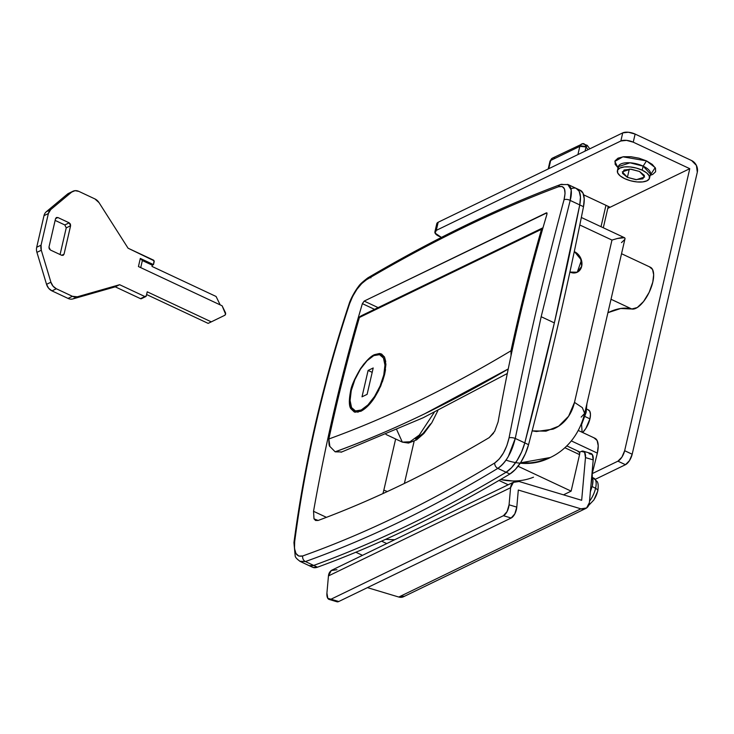 <?xml version="1.0" encoding="UTF-8"?>
<svg xmlns="http://www.w3.org/2000/svg" width="734" height="734" viewBox="0 0 734 734"><rect width="100%" height="100%" fill="white"/><g stroke="black" fill="none" stroke-linecap="round" stroke-linejoin="round"><path stroke-width="1.1" d="M582.64 432.5A13.735 5.734 -64.9 0 0 589.943 418.857L584.989 416.527L589.943 418.857L585.824 428.5L582.64 432.5M567.611 184.362L570.492 187.225C571.758 190.583 571.648 194.987 570.19 200.437L541.169 316.712L554.354 322.896A2289.75 955.631 -64.9 0 0 579.741 204.914L570.19 200.437L579.741 204.914A27.479 11.469 -64.9 0 0 576.64 188.565A27.479 11.469 115.1 0 1 579.741 204.914A2289.75 955.631 115.1 0 1 554.354 322.896L541.169 316.712L515.24 438.427L524.792 442.905A2289.75 955.631 -64.9 0 0 554.354 322.896A2289.75 955.631 115.1 0 1 524.792 442.905L515.24 438.427L508.341 456.447C505.276 461.824 501.772 465.796 497.826 468.365C432.344 508.075 368.211 539.141 305.408 561.547L299.793 561.244M569.923 272.066L577.263 272.222L569.923 272.066L577.263 272.222L581.686 266.341L580.585 257.873L574.603 251.78L581.466 260.175L577.254 272.222L581.686 266.341L580.585 257.873L574.603 251.78A11.45 9.248 -115.8 0 1 581.741 261.387A11.45 9.248 -115.8 0 1 578.328 271.589A11.45 9.248 -115.8 0 1 569.923 272.066L569.905 272.057M505.992 460.126A77.85 62.904 64.2 0 0 549.179 458.034M550.995 457.163L548.637 458.3M550.739 457.282C546.261 459.888 539.426 461.75 530.232 462.87L520.47 462.824L550.28 457.511C564.987 450.658 579.098 436.143 584.659 413.416L581.19 417.096M582.117 432.253L581.511 423.527L582.117 432.253L578.291 430.463L594.935 438.262M594.182 437.996L597.109 440.492L598.219 445.795L597.348 453.117L571.327 440.905L597.348 453.117A22.901 9.56 -64.9 0 0 594.072 437.969M588.044 409.792L589.797 411.279L590.466 414.462L589.943 418.857A13.735 5.734 -64.9 0 0 587.98 409.774M586.916 403.636L586.136 412.444L581.585 424.536M649.627 266.983L652.554 269.47L653.664 274.782L652.792 282.095L649.177 292.306L643.571 301.5L637.277 307.537L631.772 308.996L611.018 299.261L631.772 308.996L620.707 308.5L607.917 312.693L611.486 311.106C619.065 308.06 625.827 307.353 631.772 308.996A22.901 9.56 -64.9 0 0 652.792 282.095A22.901 9.56 -64.9 0 0 650.608 267.359M546.858 212.86L364.183 301.087L378.102 307.61L364.183 301.087L546.316 212.878L546.995 213.043L546.94 214.264A2037.116 1645.967 64.2 0 0 498.102 421.922L494.661 431.363L489.165 437.647C430.986 472.155 373.982 499.762 318.152 520.461L314.005 518.855L313.537 511.304A2037.116 1645.967 -115.8 0 1 362.376 303.647L364.183 301.087L362.376 303.647A2037.116 1645.967 64.2 0 0 313.537 511.304L326.428 517.342L313.537 511.304L314.005 518.855L315.556 520.479L318.152 520.461C373.982 499.753 430.986 472.146 489.165 437.647L493.487 433.262M404.379 483.449L414.114 441.308L404.379 483.449M299.986 561.345L305.408 561.547L313.693 565.428A27.479 11.469 115.1 0 1 308.647 565.428A27.479 11.469 -64.9 0 0 313.693 565.428L305.408 561.547A4.578 3.826 -109.6 0 1 302.702 555.959C365.376 533.618 429.39 502.616 494.734 462.961L499.23 459.007L503.441 452.97L506.855 445.611L509.057 437.868C525.287 354.889 543.61 275.534 564.015 199.822L565.061 193.482L564.418 188.849L562.143 186.5L558.51 186.748C497.028 209.649 433.014 240.642 366.468 279.746L361.715 283.572L356.917 289.343L352.705 296.325L349.623 303.647C323.648 382.056 305.335 461.411 294.664 541.692L294.499 548.454L295.949 553.454L298.802 556.078L302.702 555.959C296.398 557.335 293.719 552.583 294.664 541.692C305.335 461.411 323.648 382.056 349.623 303.647C353.751 292.554 359.366 284.59 366.468 279.746A4.578 3.532 -120.4 0 1 367.853 277.856A4.578 3.532 -120.4 0 1 370.899 277.865M506.111 472.246L497.826 468.365L506.111 472.246A27.479 11.469 -64.9 0 0 524.792 442.905L521.617 451.942L517.039 460.539L511.644 467.604L506.111 472.246A2328.679 971.88 115.1 0 1 313.693 565.428A2328.679 971.88 -64.9 0 0 506.111 472.246A2328.679 971.88 115.1 0 1 313.693 565.428L309.179 565.657L313.693 565.428L317.464 567.199L313.693 565.428C375.9 542.747 440.033 511.681 506.111 472.246L509.873 474.017L506.111 472.246A27.479 11.469 115.1 0 0 524.792 442.905L528.563 444.676L524.792 442.905L521.617 451.942L517.039 460.539L511.644 467.604L506.111 472.246M576.117 188.335L579.199 191.299L580.456 197.07L579.741 204.914A2289.75 955.631 115.1 0 1 554.354 322.896A2289.75 955.631 115.1 0 1 524.792 442.905L554.354 322.896L579.741 204.914L583.502 206.685L579.741 204.914L580.456 197.07L579.199 191.299L576.117 188.335M581.337 217.475L624.451 237.688L617.404 238.495L621.716 237.577C624.57 237.266 625.579 237.917 624.762 239.513L621.478 242.605M355.852 552.234L362.477 555.335L355.852 552.234M386.763 543.573L381.579 541.151L386.763 543.573M498.973 480.458L508.185 484.77L498.973 480.458M563.492 494.835L571.125 491.138L518.048 466.255L571.125 491.138L563.492 494.835M574.493 402.379C573.025 408.746 570.391 414.27 566.611 418.967C562.886 423.573 558.363 426.968 553.032 429.151L536.426 431.509L532.15 430.867L545.968 431.17L558.629 426.206L568.584 416.27L574.493 402.379L582.337 407.636L584.659 413.416L582.337 407.636L574.493 402.379L611.972 240.064L574.493 402.379M579.814 224.989L611.972 240.064L617.404 238.495L611.972 240.064L579.814 224.989M512.534 480.972L500.588 479.513M578.071 451.74L579.511 452.098L579.557 454.621L564.831 447.712L579.557 454.621A4.578 1.908 -64.9 0 0 579.098 451.658L566.776 445.887M579.557 454.621L571.125 491.138L579.557 454.621M520.213 463.218L534.38 462.787L548.821 458.218M394.69 539.729L385.488 539.389M494.661 431.363L498.102 421.922A2037.116 1645.967 -115.8 0 1 546.94 214.264L546.316 212.878M383.836 490.156L395.644 438.987L383.836 490.156L387.368 491.532L383.836 490.156L382.919 493.587L383.836 490.156M374.523 309.344L362.376 303.647L374.523 309.344M533.49 477.192A77.85 62.904 -115.8 0 1 500.606 479.504M597.348 453.117L592.219 473.623L617.927 461.172L621.909 457.135L624.652 450.704L689.767 168.682L607.789 208.383L689.767 168.682L633.249 142.176L626.497 140.368L620.854 140.992L436.29 230.375L435.06 233.073L441.418 237.412L438.969 236.256A9.157 3.808 13 0 1 434.895 231.898A9.157 3.808 13 0 1 436.29 230.375L620.854 140.992L622.726 132.882L628.368 132.248L635.121 134.065L691.639 160.562A9.157 7.404 -115.8 0 1 697.3 172.215L632.185 454.236L629.442 460.668L625.46 464.705L595.412 479.256L625.46 464.705L617.927 461.172L592.219 473.623L597.348 453.117M624.451 237.688L624.983 238.55M367.853 277.856A4.578 3.532 59.6 0 0 366.468 279.746C433.014 240.642 497.028 209.649 558.51 186.748A4.578 3.844 -110.4 0 1 560.583 184.528C498.826 207.557 434.574 238.669 367.835 277.865C362.449 281.966 359.348 284.847 358.541 286.508C357.807 287.067 351.347 296.444 348.971 304.234A4.578 1.807 18.3 0 1 349.623 303.647A4.578 1.807 -161.7 0 0 348.971 304.261C322.969 382.744 304.628 462.2 293.949 542.591A4.578 1.991 7.6 0 1 294.664 541.692A4.578 1.991 -172.4 0 0 293.949 542.61L295.187 555.987C295.316 557.363 297.031 559.207 300.325 561.51L312.528 567.254M567.795 184.436L571.217 190.023L570.19 200.437L541.169 316.712L515.24 438.427C511.837 452.447 506.029 462.42 497.826 468.365A4.578 3.551 58.8 0 1 494.734 462.961C429.39 502.616 365.376 533.618 302.702 555.959A4.578 3.826 70.4 0 0 305.408 561.547C368.211 539.141 432.344 508.075 497.826 468.365A4.578 3.551 -121.2 0 1 494.734 462.961C501.561 457.979 506.332 449.612 509.057 437.868A4.578 1.551 11.1 0 1 515.24 438.427A4.578 1.551 -168.9 0 0 509.057 437.868C525.287 354.889 543.61 275.534 564.015 199.822A4.578 2.239 15.1 0 1 570.19 200.437A4.578 2.239 -164.9 0 0 564.015 199.822C566.364 189.592 564.529 185.234 558.51 186.748A4.578 3.844 69.6 0 1 560.583 184.528A4.578 3.844 -110.4 0 1 563.317 184.674M629.295 169.114L627.396 177.362L622.304 171.848L630.423 169.169L639.534 171.481L644.415 175.463L642.883 178.839L635.827 179.628L627.396 177.362L622.505 173.38L624.047 170.004L631.093 169.215L639.534 171.481L644.617 176.995L636.506 179.674L627.396 177.362L629.295 169.114M642.204 170.187A16.487 6.854 13 0 1 649.306 178.747A16.487 6.854 13 0 1 624.717 178.656A16.487 6.854 13 0 1 617.615 170.095A16.487 6.854 13 0 1 642.204 170.187L643.14 166.132L642.204 170.187L636.35 168.077L630.056 166.93L624.276 166.921L619.9 168.058L617.588 170.169L617.689 172.921L620.193 175.903L624.717 178.656L630.579 180.766L636.873 181.913L642.654 181.922L647.03 180.784L649.342 178.674L649.232 175.921L646.727 172.94L642.204 170.187M650.241 174.692A16.487 6.854 -167 0 0 643.14 166.132L630.02 162.792L618.34 166.655L618.624 168.857M618.386 168.196L615.184 164.379L615.046 160.865L618 158.177L623.597 156.727L630.983 156.737L639.02 158.195L646.507 160.893L643.14 166.132L646.507 160.893L652.287 164.416L655.49 168.224L655.627 171.747L652.673 174.435L650.177 175.334L655.187 167.627L646.507 160.893L622.872 156.819L614.844 161.443L618.046 167.912M436.721 223.98L438.161 222.255L622.726 132.882L438.161 222.255L436.29 230.375L438.161 222.255A9.157 3.808 -167 0 0 436.767 223.787M583.649 194.84L610.11 207.254L583.649 194.84M689.767 168.682L624.652 450.704L632.185 454.236L697.3 172.215L696.419 165.444L691.639 160.562L635.121 134.065L633.249 142.176L689.767 168.682M620.854 140.992A9.157 3.808 13 0 1 633.249 142.176L635.121 134.065A9.157 3.808 -167 0 0 622.726 132.882L620.854 140.992M625.46 464.705A9.157 3.826 -64.9 0 0 632.185 454.236L624.652 450.704A9.157 3.826 115.1 0 1 617.927 461.172L625.46 464.705M649.526 178.133L650.462 174.068L643.14 166.132A16.487 6.854 -167 0 0 618.551 166.04M581.667 500.294L585.475 457.585L584.594 452.227L581.383 451.392L579.585 452.263L581.383 451.392A9.157 4.331 106.7 0 1 583.319 451.181A9.157 4.331 106.7 0 1 585.475 457.585L581.667 500.294L519.076 481.495L581.667 500.294M589.108 453.713L592.32 454.548L593.21 459.906L589.393 502.616A9.157 7.404 -115.8 0 1 585.714 508.515A9.157 7.404 -115.8 0 1 580.906 508.836L398.773 597.036A9.157 7.404 64.2 0 0 403.581 596.714M332.135 570.024A9.157 7.404 64.2 0 0 328.456 575.924L326.924 593.008L327.814 598.357L331.025 599.201L503.441 515.699L507.102 511.534L509.066 504.809L510.589 487.725L328.456 575.924L510.589 487.725A9.157 7.404 -115.8 0 1 514.268 481.825A9.157 7.404 -115.8 0 1 519.076 481.495L513.387 482.357L510.589 487.725L509.066 504.809L516.791 507.13L514.828 513.855L511.167 518.02L338.75 601.522L336.567 601.66M404.462 596.182L398.773 597.036L367.431 587.631L398.773 597.036L580.906 508.836L518.314 490.037L516.791 507.13L518.314 490.037L580.906 508.836L586.594 507.974L589.393 502.616L593.21 459.906L585.475 457.585L593.21 459.906A9.157 4.331 -73.3 0 0 591.044 453.502M503.441 515.699L331.025 599.201L338.75 601.522L511.167 518.02L503.441 515.699L511.167 518.02A9.157 4.331 -73.3 0 0 516.791 507.13L509.066 504.809A9.157 4.331 106.7 0 1 503.441 515.699M336.943 569.703L331.254 570.566L328.456 575.924L326.924 593.008A9.157 4.331 106.7 0 0 329.089 599.412A9.157 4.331 106.7 0 0 331.025 599.201L338.75 601.522A9.157 4.331 -73.3 0 1 336.814 601.733M385.543 369.624L384.579 374.606L380.717 386.075L374.9 397.076L367.973 405.92L360.99 411.233L354.972 412.214L350.861 408.719L349.301 401.287L350.586 391.066L351.1 391.314L350.586 391.066C351.256 386.231 354.559 378.762 360.486 368.679C366.284 360.633 370.991 355.953 374.597 354.632L381.561 353.99L384.515 357.063L385.754 361.578M386.02 434.473L402.333 442.125L409.967 441.795L419.316 435.023L434.179 412.462L419.316 435.023L409.967 441.795L402.333 442.125L396.764 429.821M424.931 413.664C394.525 428.381 364.596 441.097 335.144 451.795L335.227 451.832A2207.322 921.225 -64.9 0 0 424.931 413.664A2207.322 921.225 -64.9 0 0 508.222 369.037A2207.322 921.225 115.1 0 1 424.931 413.664A2207.322 921.225 115.1 0 1 335.227 451.832L341.75 451.961L335.144 451.795C364.596 441.097 394.525 428.381 424.931 413.664L508.24 368.954L424.931 413.664M362.734 315.06A43.508 35.149 64.2 0 0 360.1 316.492L542.233 228.292A2.294 1.853 64.2 0 0 541.518 229.283L359.385 317.492A2037.116 1645.967 64.2 0 0 328.85 438.987C387.818 417.618 448.529 388.213 510.983 350.788A2037.116 1645.967 -115.8 0 1 541.518 229.283A2037.116 1645.967 64.2 0 0 510.983 350.788L511.038 355.577M354.311 412.003L350.861 408.719C348.953 406.012 348.861 400.131 350.586 391.066L354.522 379.597L360.486 368.679L364.009 363.844M370.982 356.889L374.597 354.632L379.616 353.476M380.551 353.632L384.515 357.063L385.919 364.422L384.579 374.606L382.359 381.928M542.976 227.852L360.1 316.492L359.385 317.492C347.925 357.357 337.741 397.856 328.85 438.987L329.878 446.446L335.144 451.795M511.057 355.513L510.983 350.788C448.529 388.213 387.818 417.618 328.85 438.987C328.823 443.786 329.171 446.272 329.878 446.446M360.1 316.492A2.294 1.853 64.2 0 0 359.385 317.492L541.518 229.283A2.294 1.853 -115.8 0 1 542.233 228.292M415.609 439.088L423.114 433.39L430.546 423.94M378.918 389.965L374.9 397.076C370.679 403.746 366.046 408.462 360.99 411.233M140.313 258.441L138.442 266.552L222.108 305.794L225.577 314.161L224.696 315.336L211.3 321.859L147.222 291.811L146.286 295.866L144.873 296.554L119.633 284.709L77.309 296.802L72.409 296.297L56.353 288.765L53.013 286.141L50.912 282.214L41.297 250.248L41.067 245.147L48.371 213.548L50.674 209.64L71.73 192.051L75.061 190.675L78.832 191.381L94.897 198.914L99.044 202.657L128.065 248.193L154.021 260.763L153.498 264.616L140.313 258.432L138.442 266.552L222.108 305.794L225.356 312.464A2.294 1.853 -115.8 0 1 224.696 315.336L208.144 323.382L146.598 294.527L208.144 323.382L211.3 321.859L147.222 291.811L146.286 295.866A1.376 1.11 -115.8 0 1 144.873 296.554L140.506 298.665A1.376 1.11 64.2 0 0 141.387 298.692L140.506 298.665L144.873 296.554L119.633 284.709L115.256 286.829L140.506 298.665L115.256 286.829L119.633 284.709L77.309 296.802L72.941 298.912L115.256 286.829L72.941 298.912L77.309 296.802A9.157 7.404 -115.8 0 1 72.409 296.297L68.042 298.417A9.157 7.404 64.2 0 0 72.941 298.912A9.157 7.404 -115.8 0 1 68.042 298.417L72.409 296.297L56.353 288.765L51.976 290.884L68.042 298.417L51.976 290.884L56.353 288.765A9.157 7.404 -115.8 0 1 50.912 282.214L46.545 284.333A9.157 7.404 64.2 0 0 51.976 290.884L48.646 288.26L46.545 284.333L50.912 282.214L41.297 250.248L36.929 252.358L46.545 284.333L36.929 252.358L41.297 250.248A9.157 7.404 -115.8 0 1 41.067 245.147L36.7 247.266A9.157 7.404 64.2 0 0 36.929 252.358A9.157 7.404 -115.8 0 1 36.7 247.266L41.067 245.147L48.371 213.548L43.994 215.658L36.7 247.266L43.994 215.658L48.371 213.548A9.157 7.404 -115.8 0 1 50.674 209.64L46.306 211.75A9.157 7.404 64.2 0 0 43.994 215.658A9.157 7.404 -115.8 0 1 46.306 211.75L50.674 209.64L71.73 192.051L67.363 194.171L46.306 211.75L67.363 194.171L71.73 192.051A9.157 7.404 -115.8 0 1 72.996 191.235A9.157 7.404 -115.8 0 1 78.832 191.381L94.897 198.914A9.157 7.404 -115.8 0 1 99.044 202.657L128.065 248.193L153.305 260.029A1.376 1.11 -115.8 0 1 154.158 261.781L153.498 264.616L152.287 265.203L152.002 266.424L216.08 296.472L220.172 304.876L216.08 296.472L152.002 266.424L152.287 265.203L142.35 260.542M68.62 193.354A9.157 7.404 64.2 0 0 67.363 194.171L70.684 192.785M55.536 218.668L57.885 217.53L69.189 222.833L64.821 224.953L55.133 220.411L64.821 224.953L69.189 222.833L70.602 225.742L64.051 254.148L63.161 255.331L61.693 255.294L50.389 250L48.976 247.083L55.536 218.677L56.417 217.503L57.885 217.53L55.536 218.668L48.976 247.083L49.196 248.78L50.389 250L61.693 255.294L64.051 254.148L61.693 255.294L63.161 255.331L64.051 254.148L70.602 225.742L66.234 227.861L70.602 225.742L70.381 224.053L69.189 222.833L57.885 217.53L56.417 217.503L55.536 218.677M66.234 227.861L60.078 254.542L66.234 227.861L64.821 224.953M153.498 264.616L152.287 265.203L142.359 260.552L140.726 267.626L142.359 260.552L140.313 258.432L153.498 264.616M552.482 158.104A4.578 3.698 64.2 0 0 550.683 160.471L579.823 146.36A4.578 3.698 -115.8 0 1 581.631 143.992A4.578 3.698 -115.8 0 1 582.548 143.726L587.237 145.35L589.797 148.828M582.548 143.726C584.081 143.295 585.237 144.369 586.016 146.947C587.521 145.479 587.622 145.011 586.338 145.561A4.578 0.661 142.7 0 1 587.237 145.36A4.578 0.661 142.7 0 1 586.016 146.947L585.053 151.121L586.016 146.947A109.962 88.851 -115.8 0 1 588.044 149.681L586.016 146.947C585.237 144.369 584.081 143.295 582.548 143.726L581.594 144.002L579.823 146.36L577.924 154.571L579.823 146.36L586.016 146.947A4.578 1.908 -167 0 0 579.823 146.36L550.683 160.471A4.578 1.908 -167 0 0 549.986 161.232M553.408 157.838L555.39 158.177M548.197 168.976L549.986 161.205L550.683 160.471L548.784 168.692L550.683 160.471L552.454 158.122L583.035 143.58M601.018 226.696L605.954 205.309L601.018 226.696M550.289 162.177L549.968 161.379M383.781 374.927A30.681 12.808 115.1 0 1 355.641 410.976A30.681 12.808 115.1 0 1 351.247 390.681A30.681 12.808 115.1 0 1 379.386 354.632A30.681 12.808 115.1 0 1 383.781 374.927L380.139 385.928L374.579 396.461L367.945 404.911L361.238 409.994L355.485 410.939L351.568 407.599L350.081 400.489L351.247 390.681L354.88 379.68L360.449 369.147L367.083 360.706L373.789 355.614L379.542 354.669L383.46 358.008L384.946 365.119L383.781 374.927M368.101 370.45L362.009 396.819L367.11 394.351L373.202 367.973L368.101 370.45L372.193 372.358L368.101 370.45L362.009 396.819L367.11 394.351L373.202 367.973L368.101 370.45M312.418 567.199A27.479 11.469 -64.9 0 0 317.464 567.199A2328.679 971.88 -64.9 0 0 509.873 474.017A27.479 11.469 -64.9 0 0 528.563 444.676A2289.75 955.631 -64.9 0 0 558.124 324.667A2289.75 955.631 -64.9 0 0 583.502 206.685A27.479 11.469 -64.9 0 0 580.41 190.335M571.602 188.565A27.479 11.469 115.1 0 1 576.64 188.565M579.888 190.106L582.97 193.07L584.227 198.841L583.502 206.685A2289.75 955.631 115.1 0 1 558.124 324.667A2289.75 955.631 115.1 0 1 528.563 444.676L525.388 453.704L520.81 462.301L515.415 469.375L509.873 474.017A2328.679 971.88 115.1 0 1 317.464 567.199L312.941 567.419M588.732 505.322L593.898 499.946L597.797 490.973A5.955 2.477 -167 0 0 595.568 488.312A15.579 6.505 115.1 0 1 589.521 501.212A15.579 6.505 -64.9 0 0 595.568 488.312A5.955 2.477 13 0 1 597.797 490.954A5.955 2.477 13 0 1 597.568 491.422A11.276 4.707 115.1 0 1 594.182 499.34M592.154 486.523L595.568 488.312A15.579 6.505 -64.9 0 0 593.549 478.063A15.579 6.505 115.1 0 1 595.568 488.312L592.751 486.835M592.127 476.274L592.971 480.302L592.31 485.862L590.246 492.11M592.31 485.862A17.405 7.267 -64.9 0 0 592.457 477.036M592.072 472.65L592.329 475.366L591.017 484.44M650.379 267.24L621.533 253.716M560.592 184.528L568.088 184.573L580.3 190.28M588.494 409.948L586.75 409.132M624.937 238.99L584.659 413.416M617.395 170.71L618.358 166.389M434.904 231.852L436.776 223.732M332.19 570.006L514.323 481.798M403.526 596.742L585.659 508.534M336.878 601.752L329.153 599.43M583.255 451.162L590.98 453.484M402.333 442.125L408.499 443.07L416.563 439.886L423.903 433.473L431.803 422.756L437.84 410.673M362.669 315.088L543.004 227.751M341.099 452.236L423.114 417.784L507.304 373.505M141.387 298.692L145.754 296.573M68.601 193.372L72.969 191.253M549.986 161.205L552.454 158.122M603.311 227.779L608.247 206.382M358.036 412.251L354.623 410.645M384.396 356.834L380.542 355.027M592.577 477.394L597.173 481.559C598.256 483.027 598.467 486.165 597.797 490.973"/></g></svg>
